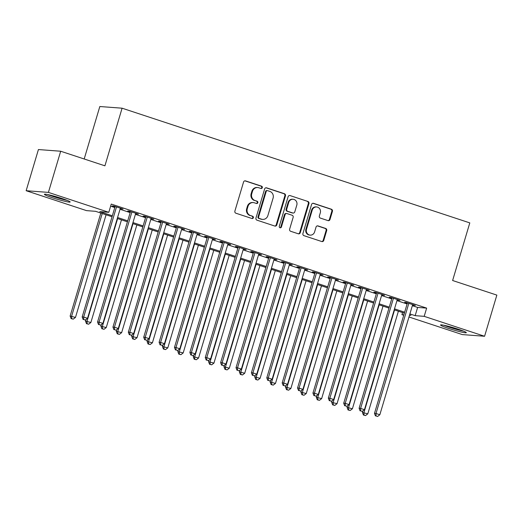 <?xml version="1.0" encoding="UTF-8"?>
<svg xmlns="http://www.w3.org/2000/svg" width="523" height="523" viewBox="0 0 523 523"><rect width="100%" height="100%" fill="white"/><g stroke="black" fill="none" stroke-linecap="round" stroke-linejoin="round"><path stroke-width="0.78" d="M262.317 187.672A1.183 1.111 94.3 0 0 261.598 186.188L245.549 180.899A1.693 1.582 94.3 0 0 243.561 182.017L234.886 211.102A1.693 1.582 94.3 0 0 235.912 213.221L251.962 218.509A1.183 1.111 94.3 0 0 253.354 217.731A1.183 1.111 94.3 0 0 252.635 216.247L250.556 215.561A5.413 5.073 94.3 0 1 247.268 208.801L247.987 206.376A5.413 5.073 94.3 0 1 253.23 202.571A5.413 5.073 94.3 0 1 254.361 202.8L256.44 203.48A1.183 1.111 94.3 0 0 257.832 202.702A1.183 1.111 94.3 0 0 257.113 201.218L255.041 200.538A5.413 5.073 94.3 0 1 251.746 193.772L252.472 191.346A5.413 5.073 94.3 0 1 257.708 187.541A5.413 5.073 94.3 0 1 258.846 187.77L260.918 188.457A1.183 1.111 94.3 0 0 262.317 187.672M260.866 188.437A1.183 1.111 94.3 0 0 260.997 186.149L244.947 180.853A1.693 1.582 94.3 0 0 244.895 180.834M251.909 218.496A1.183 1.111 94.3 0 0 252.034 216.202L250.556 215.561M256.388 203.467A1.183 1.111 94.3 0 0 256.512 201.172L255.041 200.538M448.754 328.47A13.441 1.066 16.6 0 1 440.562 324.986A13.441 1.066 16.6 0 1 458.141 329.183A13.441 1.066 16.6 0 1 466.326 332.667A13.441 1.066 16.6 0 1 448.754 328.47M52.588 197.799A13.441 1.066 16.6 0 1 44.403 194.308A13.441 1.066 16.6 0 1 61.976 198.505A13.441 1.066 16.6 0 1 70.167 201.989A13.441 1.066 16.6 0 1 52.588 197.799M328.006 220.608A1.693 1.582 94.3 0 0 329.993 219.49L332.432 211.331A1.693 1.582 94.3 0 0 331.399 209.22L313.584 203.342A1.693 1.582 94.3 0 0 311.59 204.454L302.915 233.546A1.693 1.582 94.3 0 0 303.948 235.657L321.769 241.534A1.693 1.582 94.3 0 0 323.757 240.417L326.698 230.565A1.693 1.582 94.3 0 0 325.666 228.446L318.043 225.929A1.693 1.582 94.3 0 0 316.049 227.047L314.591 231.937A4.524 4.236 94.3 0 1 310.211 235.121A4.524 4.236 94.3 0 1 306.511 229.27L312.224 210.122A4.524 4.236 94.3 0 1 316.605 206.945A4.524 4.236 94.3 0 1 320.305 212.789L319.35 215.979A1.693 1.582 94.3 0 0 320.377 218.098L328.006 220.608M112.04 216.744L95.565 211.312L86.537 210.632L26.15 190.712L38.421 149.552L60.688 151.232L104.92 165.824L122.094 108.196L469.798 222.89L452.617 280.511L496.85 295.103L484.579 336.263L462.312 334.583L408.979 316.99M60.688 151.232L48.417 192.392L108.804 212.305L99.775 211.625L112.334 215.77M412.346 305.694L417.622 307.432L426.65 308.112L111.255 204.075L108.804 212.305M426.65 308.112L424.192 316.343L484.579 336.263M285.466 195.837A1.693 1.582 94.3 0 0 284.434 193.726L266.619 187.849A1.693 1.582 94.3 0 0 264.625 188.966L255.956 218.052A1.693 1.582 94.3 0 0 256.983 220.17L274.804 226.047A1.693 1.582 94.3 0 0 276.791 224.929L285.466 195.837L284.865 195.792A1.693 1.582 94.3 0 0 283.832 193.68L266.017 187.803A1.693 1.582 94.3 0 0 265.959 187.783M290.102 195.595L307.916 201.473A1.693 1.582 94.3 0 1 308.949 203.584L300.274 232.676A1.693 1.582 94.3 0 1 298.287 233.794L290.657 231.277A1.693 1.582 94.3 0 1 289.631 229.159L293.148 217.365A1.693 1.582 94.3 0 0 292.115 215.254L287.062 213.58A1.693 1.582 94.3 0 0 285.068 214.698L281.407 226.982A1.183 1.111 94.3 0 1 280.256 227.812A1.183 1.111 94.3 0 1 279.289 226.282L288.108 196.713A1.693 1.582 94.3 0 1 290.102 195.595L307.916 201.473M120.251 208.54L123.049 209.076L113.818 206.029L112.314 205.918L115.008 206.807M135.64 213.613L138.432 214.149L129.201 211.109L127.697 210.991L130.39 211.88M151.023 218.686L153.821 219.229L144.59 216.182L143.08 216.071L145.773 216.953M166.406 223.759L169.204 224.302L159.973 221.255L158.469 221.144L161.162 222.033M181.795 228.839L184.586 229.375L175.355 226.328L173.852 226.217L176.545 227.106M197.178 233.912L199.976 234.448L190.745 231.408L189.234 231.29L191.928 232.179M212.56 238.985L215.358 239.527L206.127 236.481L204.624 236.37L207.317 237.259M227.95 244.064L230.741 244.601L221.51 241.554L220.006 241.443L222.7 242.332M243.332 249.138L246.13 249.674L236.899 246.634L235.389 246.516L238.083 247.405M258.715 254.211L261.513 254.753L252.282 251.707L250.779 251.589L253.472 252.478M274.104 259.284L276.896 259.826L267.665 256.78L266.161 256.669L268.855 257.558M289.487 264.363L292.285 264.899L283.054 261.853L281.544 261.742L284.237 262.631M304.87 269.437L307.668 269.973L298.437 266.933L296.933 266.815L299.627 267.704M320.259 274.51L323.051 275.052L313.82 272.006L312.316 271.895L315.009 272.777M335.642 279.583L338.44 280.125L329.209 277.079L327.699 276.968L330.392 277.857M351.025 284.662L353.823 285.198L344.592 282.152L343.088 282.041L345.781 282.93M366.414 289.735L369.205 290.272L359.974 287.232L358.471 287.114L361.164 288.003M381.797 294.809L384.595 295.351L375.364 292.305L373.853 292.194L376.547 293.076M397.179 299.882L399.977 300.424L390.746 297.378L389.243 297.267L391.936 298.156M110.634 206.167L114.785 207.539M120.035 209.272L130.175 212.613M135.418 214.345L145.557 217.686M150.801 219.418L160.94 222.765M166.19 224.491L176.329 227.838M181.573 229.571L191.712 232.912M196.955 234.644L207.095 237.991M212.345 239.717L222.484 243.064M227.727 244.797L237.867 248.137M243.11 249.87L253.25 253.21M258.499 254.943L268.639 258.29M273.882 260.016L284.022 263.363M289.265 265.096L299.404 268.436M304.654 270.169L314.794 273.509M320.037 275.242L330.176 278.589M335.42 280.315L345.559 283.662M350.809 285.395L360.948 288.735M366.192 290.468L376.331 293.815M381.574 295.541L391.714 298.888M396.964 300.62L407.103 303.961M412.569 304.961L415.36 305.497L406.129 302.451L404.625 302.34L407.319 303.229M122.094 108.196L99.828 106.522L84.19 158.985M26.15 190.712L48.417 192.392M403.73 315.264L401.925 314.669L403.867 314.813M402.553 312.577L401.925 314.669M409.502 315.238L410.954 315.349L409.601 314.898M404.357 313.172L394.218 309.825M388.968 308.093L378.835 304.752M373.585 303.02L363.446 299.679M358.203 297.947L348.063 294.599M342.813 292.873L332.68 289.526M327.431 287.794L317.291 284.453M312.048 282.721L301.908 279.374M296.659 277.648L286.526 274.3M281.276 272.568L271.136 269.227M265.893 267.495L255.754 264.154M250.504 262.422L240.371 259.075M235.121 257.349L224.982 254.001M219.738 252.269L209.599 248.928M204.349 247.196L194.216 243.855M188.966 242.123L178.827 238.776M173.584 237.05L163.444 233.703M158.194 231.97L148.061 228.629M142.812 226.897L132.672 223.55M127.429 221.824L117.289 218.477M409.895 313.924L415.164 315.663L424.192 316.343M117.577 217.503L127.717 220.843M132.966 222.576L143.106 225.923M148.349 227.649L158.489 230.996M163.732 232.728L173.871 236.069M179.121 237.802L189.261 241.142M194.504 242.875L204.643 246.222M209.886 247.948L220.026 251.295M225.276 253.027L235.415 256.368M240.658 258.101L250.798 261.448M256.041 263.174L266.181 266.521M271.43 268.253L281.57 271.594M286.813 273.326L296.953 276.667M302.196 278.399L312.336 281.747M317.585 283.473L327.725 286.82M332.968 288.552L343.108 291.893M348.351 293.625L358.49 296.966M363.74 298.698L373.88 302.046M379.123 303.771L389.262 307.119M394.505 308.851L404.645 312.192M417.622 307.432L415.164 315.663M121.545 208.965L121.65 208.612M136.928 214.038L137.033 213.691M152.311 219.111L152.415 218.764M167.7 224.19L167.805 223.837M183.083 229.264L183.187 228.917M198.465 234.337L198.57 233.99M213.855 239.41L213.959 239.063M229.237 244.489L229.342 244.136M244.62 249.563L244.725 249.216M260.009 254.636L260.114 254.289M275.392 259.709L275.497 259.362M290.775 264.788L290.88 264.435M306.164 269.861L306.269 269.515M321.547 274.935L321.652 274.588M336.93 280.014L337.034 279.661M352.319 285.087L352.424 284.734M367.702 290.16L367.806 289.814M383.084 295.234L383.189 294.887M398.474 300.313L398.578 299.96M413.856 305.386L413.961 305.04M257.708 187.541L257.107 187.496A5.413 5.073 94.3 0 0 251.87 191.3L252.472 191.346M254.44 200.492A5.413 5.073 94.3 0 1 251.145 193.726L251.87 191.3M253.23 202.571L252.629 202.525A5.413 5.073 94.3 0 0 247.386 206.33L247.987 206.376M249.955 215.515A5.413 5.073 94.3 0 1 246.666 208.755L247.386 206.33M274.856 226.06A1.693 1.582 94.3 0 0 276.19 224.883L284.865 195.792M267.606 190.66A1.183 1.111 94.3 0 0 266.207 191.438L258.597 216.973A1.183 1.111 94.3 0 0 259.316 218.451L261.507 219.176A5.413 5.073 94.3 0 0 262.644 219.399A5.413 5.073 94.3 0 0 267.881 215.6L273.084 198.145A5.413 5.073 94.3 0 0 269.79 191.379L267.606 190.66M267.358 190.607L266.756 190.562A1.183 1.111 94.3 0 0 265.606 191.392L266.207 191.438M262.644 219.399L262.043 219.359A5.413 5.073 94.3 0 1 260.905 219.13L258.715 218.405A1.183 1.111 94.3 0 1 257.996 216.927L265.606 191.392M298.339 233.807A1.693 1.582 94.3 0 0 299.672 232.63L308.348 203.539A1.693 1.582 94.3 0 0 307.315 201.427M286.702 213.508L286.101 213.462A1.693 1.582 94.3 0 0 284.466 214.652L280.805 226.936L281.407 226.982M279.962 227.747A1.183 1.111 94.3 0 0 280.805 226.936M296.796 205.121A4.524 4.236 94.3 0 0 293.096 199.276A4.524 4.236 94.3 0 0 288.716 202.46L286.702 209.207A1.693 1.582 94.3 0 0 287.735 211.318L292.795 212.985A1.693 1.582 94.3 0 0 294.782 211.867L296.796 205.121M293.096 199.276L292.494 199.23A4.524 4.236 94.3 0 0 288.114 202.414L288.716 202.46M293.148 213.057L292.547 213.011A1.693 1.582 94.3 0 1 292.187 212.946L287.134 211.272A1.693 1.582 94.3 0 1 286.101 209.161L288.114 202.414M316.605 206.945L315.997 206.899A4.524 4.236 94.3 0 0 311.623 210.076L312.224 210.122M310.211 235.121L309.609 235.075A4.524 4.236 94.3 0 1 305.909 229.231L311.623 210.076M321.822 241.554A1.693 1.582 94.3 0 0 323.155 240.371L326.097 230.519A1.693 1.582 94.3 0 0 325.064 228.401L317.441 225.884A1.693 1.582 94.3 0 0 317.383 225.871M328.058 220.628A1.693 1.582 94.3 0 0 329.392 219.444L331.83 211.285A1.693 1.582 94.3 0 0 330.798 209.174L312.983 203.297A1.693 1.582 94.3 0 0 312.924 203.277M100.834 213.051L70.134 316.042L75.482 317.422L106.084 214.783M102.24 213.515L71.638 316.154L71.703 318.644L71.102 318.599L73.24 319.148L71.703 318.644M75.482 317.422L73.24 319.148M71.102 318.599L70.134 316.042M115.112 206.461L82.17 316.945L83.673 317.062L116.511 206.918M83.739 319.546L85.282 320.056L83.739 319.546L83.673 317.062L87.524 318.33L120.355 208.187M82.17 316.945L83.137 319.501M85.282 320.056L87.524 318.33M66.153 199.969A11.63 0.922 16.6 0 1 53.614 196.524A11.63 0.922 16.6 0 1 48.868 194.811M47.685 194.563A13.356 1.059 -163.4 0 0 53.013 196.478A13.356 1.059 -163.4 0 0 67.284 200.407M443.844 325.241A13.356 1.059 -163.4 0 0 463.443 331.085M462.312 330.647A11.63 0.922 16.6 0 1 445.027 325.489M86.001 319.501L85.517 321.115L90.871 322.495L121.467 219.856M117.623 218.588L87.021 321.227L87.086 323.717L86.485 323.672L88.629 324.221L87.086 323.717M90.871 322.495L88.629 324.221M86.485 323.672L85.517 321.115M101.384 324.574L100.906 326.189L106.254 327.575L136.856 224.929M133.005 223.661L102.41 326.306L102.475 328.79L101.874 328.745L104.012 329.3L102.475 328.79M106.254 327.575L104.012 329.3M101.874 328.745L100.906 326.189M116.773 329.647L116.289 331.268L121.637 332.648L152.239 230.009M148.395 228.741L117.793 331.379L117.858 333.864L117.257 333.818L119.394 334.374L117.858 333.864M121.637 332.648L119.394 334.374M117.257 333.818L116.289 331.268M132.156 334.72L131.672 336.341L137.026 337.721L167.621 235.082M163.777 233.814L133.175 336.452L133.241 338.943L132.639 338.897L134.784 339.447L133.241 338.943M137.026 337.721L134.784 339.447M132.639 338.897L131.672 336.341M130.495 211.534L97.559 322.024L99.063 322.135L131.894 211.992M99.128 324.62L100.664 325.129L99.128 324.62L99.063 322.135L102.907 323.404L135.738 213.266M97.559 322.024L98.52 324.574M100.664 325.129L102.907 323.404M145.878 216.607L112.942 327.097L114.445 327.208L147.277 217.071M114.511 329.699L116.047 330.203L114.511 329.699L114.445 327.208L118.29 328.477L151.127 218.339M112.942 327.097L113.909 329.653M116.047 330.203L118.29 328.477M161.267 221.68L128.325 332.17L129.828 332.282L162.666 222.144M129.894 334.772L131.436 335.282L129.894 334.772L129.828 332.282L133.679 333.556L166.51 223.413M128.325 332.17L129.292 334.727M131.436 335.282L133.679 333.556M176.65 226.76L143.714 337.243L145.217 337.361L178.049 227.217M145.283 339.845L146.819 340.355L145.283 339.845L145.217 337.361L149.062 338.629L181.893 228.486M143.714 337.243L144.675 339.8M146.819 340.355L149.062 338.629M147.538 339.8L147.061 341.414L152.409 342.8L183.011 240.155M179.16 238.887L148.565 341.526L148.63 344.016L148.029 343.971L150.166 344.526L148.63 344.016M152.409 342.8L150.166 344.526M148.029 343.971L147.061 341.414M192.033 231.833L159.097 342.323L160.6 342.434L193.432 232.297M160.666 344.919L162.202 345.428L160.666 344.919L160.6 342.434L164.444 343.703L197.282 233.565M159.097 342.323L160.064 344.879M162.202 345.428L164.444 343.703M162.928 344.873L162.444 346.488L167.791 347.873L198.394 245.228M194.549 243.96L163.947 346.605L164.013 349.089L163.411 349.044L165.549 349.599L164.013 349.089M167.791 347.873L165.549 349.599M163.411 349.044L162.444 346.488M207.422 236.906L174.479 347.396L175.983 347.507L208.821 237.37M176.048 349.998L177.591 350.502L176.048 349.998L175.983 347.507L179.834 348.776L212.665 238.638M174.479 347.396L175.447 349.952M177.591 350.502L179.834 348.776M178.31 349.946L177.827 351.567L183.181 352.947L213.776 250.308M209.932 249.04L179.33 351.678L179.396 354.163L178.794 354.123L180.938 354.672L179.396 354.163M183.181 352.947L180.938 354.672M178.794 354.123L177.827 351.567M222.805 241.979L189.869 352.469L191.372 352.587L224.204 242.443M191.438 355.071L192.974 355.581L191.438 355.071L191.372 352.587L195.216 353.855L228.048 243.711M189.869 352.469L190.83 355.025M192.974 355.581L195.216 353.855M193.693 355.025L193.216 356.64L198.563 358.02L229.166 255.381M225.315 254.113L194.719 356.751L194.785 359.242L194.183 359.196L196.321 359.746L194.785 359.242M198.563 358.02L196.321 359.746M194.183 359.196L193.216 356.64M238.187 247.059L205.251 357.549L206.755 357.66L239.586 247.516M206.82 360.144L208.357 360.654L206.82 360.144L206.755 357.66L210.599 358.928L243.437 248.785M205.251 357.549L206.219 360.099M208.357 360.654L210.599 358.928M209.082 360.099L208.599 361.713L213.946 363.099L244.548 260.454M240.704 259.186L210.102 361.831L210.168 364.315L209.566 364.27L211.704 364.825L210.168 364.315M213.946 363.099L211.704 364.825M209.566 364.27L208.599 361.713M253.577 252.132L220.634 362.622L222.138 362.733L254.976 252.596M222.203 365.224L223.746 365.727L222.203 365.224L222.138 362.733L225.988 364.001L258.82 253.864M220.634 362.622L221.602 365.178M223.746 365.727L225.988 364.001M224.465 365.172L223.981 366.793L229.336 368.172L259.931 265.534M256.087 264.259L225.485 366.904L225.55 369.388L224.949 369.343L227.093 369.898L225.55 369.388M229.336 368.172L227.093 369.898M224.949 369.343L223.981 366.793M268.959 257.205L236.023 367.695L237.527 367.806L270.358 257.669M237.592 370.297L239.129 370.8L237.592 370.297L237.527 367.806L241.371 369.075L274.202 258.937M236.023 367.695L236.984 370.251M239.129 370.8L241.371 369.075M239.848 370.245L239.371 371.866L244.718 373.245L275.32 270.607M271.47 269.338L240.874 371.977L240.94 374.468L240.338 374.422L242.476 374.971L240.94 374.468M244.718 373.245L242.476 374.971M240.338 374.422L239.371 371.866M284.342 262.285L251.406 372.768L252.91 372.886L285.741 262.742M252.975 375.37L254.511 375.88L252.975 375.37L252.91 372.886L256.754 374.154L289.592 264.01M251.406 372.768L252.374 375.324M254.511 375.88L256.754 374.154M255.237 375.324L254.753 376.939L260.101 378.319L290.703 275.68M286.859 274.412L256.257 377.05L256.322 379.541L255.721 379.495L257.859 380.044L256.322 379.541M260.101 378.319L257.859 380.044M255.721 379.495L254.753 376.939M299.731 267.358L266.789 377.848L268.292 377.959L301.13 267.815M268.358 380.443L269.901 380.953L268.358 380.443L268.292 377.959L272.143 379.227L304.974 269.09M266.789 377.848L267.756 380.398M269.901 380.953L272.143 379.227M315.114 272.431L282.178 382.921L283.682 383.032L316.513 272.895M283.747 385.523L285.283 386.026L283.747 385.523L283.682 383.032L287.526 384.3L320.357 274.163M282.178 382.921L283.139 385.477M285.283 386.026L287.526 384.3M330.497 277.504L297.561 387.994L299.064 388.105L331.896 277.968M299.13 390.596L300.666 391.106L299.13 390.596L299.064 388.105L302.909 389.38L335.746 279.236M297.561 387.994L298.528 390.55M300.666 391.106L302.909 389.38M270.62 380.398L270.136 382.012L275.49 383.398L306.086 280.753M302.242 279.485L271.64 382.13L271.705 384.614L271.104 384.568L273.248 385.124L271.705 384.614M275.49 383.398L273.248 385.124M271.104 384.568L270.136 382.012M286.003 385.471L285.525 387.092L290.873 388.471L321.475 285.833M317.624 284.564L287.029 387.203L287.094 389.687L286.493 389.642L288.631 390.197L287.094 389.687M290.873 388.471L288.631 390.197M286.493 389.642L285.525 387.092M301.392 390.544L300.908 392.165L306.256 393.544L336.858 290.906M333.014 289.637L302.412 392.276L302.477 394.767L301.876 394.721L304.013 395.27L302.477 394.767M306.256 393.544L304.013 395.27M301.876 394.721L300.908 392.165M345.886 282.583L312.944 393.067L314.447 393.185L347.285 283.041M314.513 395.669L316.055 396.179L314.513 395.669L314.447 393.185L318.298 394.453L351.129 284.309M312.944 393.067L313.911 395.623M316.055 396.179L318.298 394.453M316.775 395.623L316.291 397.238L321.645 398.624L352.24 295.979M348.396 294.711L317.794 397.349L317.86 399.84L317.258 399.794L319.403 400.343L317.86 399.84M321.645 398.624L319.403 400.343M317.258 399.794L316.291 397.238M361.269 287.657L328.326 398.147L329.836 398.258L362.668 288.121M329.902 400.742L331.438 401.252L329.902 400.742L329.836 398.258L333.681 399.526L366.512 289.389M328.326 398.147L329.294 400.696M331.438 401.252L333.681 399.526M332.157 400.696L331.68 402.311L337.028 403.697L367.63 301.052M363.779 299.784L333.184 402.429L333.249 404.913L332.648 404.867L334.785 405.423L333.249 404.913M337.028 403.697L334.785 405.423M332.648 404.867L331.68 402.311M376.652 292.73L343.716 403.22L345.219 403.331L378.051 293.194M345.285 405.822L346.821 406.325L345.285 405.822L345.219 403.331L349.063 404.599L381.901 294.462M343.716 403.22L344.683 405.776M346.821 406.325L349.063 404.599M347.547 405.77L347.063 407.391L352.41 408.77L383.013 306.132M379.168 304.863L348.566 407.502L348.632 409.986L348.03 409.94L350.168 410.496L348.632 409.986M352.41 408.77L350.168 410.496M348.03 409.94L347.063 407.391M392.041 297.803L359.098 408.293L360.602 408.411L393.44 298.267M360.667 410.895L362.21 411.405L360.667 410.895L360.602 408.411L364.453 409.679L397.284 299.535M359.098 408.293L360.066 410.849M362.21 411.405L364.453 409.679M362.929 410.849L362.446 412.464L367.8 413.843L398.395 311.205M394.551 309.936L363.949 412.575L364.015 415.066L363.413 415.02L365.557 415.569L364.015 415.066M367.8 413.843L365.557 415.569M363.413 415.02L362.446 412.464M407.424 302.882L374.481 413.373L375.991 413.484L408.823 303.34M376.057 415.968L377.593 416.478L376.057 415.968L375.991 413.484L379.835 414.752L412.667 304.608M374.481 413.373L375.449 415.922M377.593 416.478L379.835 414.752M260.997 186.149L261.598 186.188M252.034 216.202L252.635 216.247M256.512 201.172L257.113 201.218M251.145 193.726L251.746 193.772M246.666 208.755L247.268 208.801M244.947 180.853L245.549 180.899M276.19 224.883L276.791 224.929M266.017 187.803L266.619 187.849M283.832 193.68L284.434 193.726M257.996 216.927L258.597 216.973M258.715 218.405L259.316 218.451M260.905 219.13L261.507 219.176M308.348 203.539L308.949 203.584M299.672 232.63L300.274 232.676M284.466 214.652L285.068 214.698M286.101 209.161L286.702 209.207M287.134 211.272L287.735 211.318M292.187 212.946L292.795 212.985M305.909 229.231L306.511 229.27M317.441 225.884L318.043 225.929M325.064 228.401L325.666 228.446M326.097 230.519L326.698 230.565M323.155 240.371L323.757 240.417M312.983 203.297L313.584 203.342M330.798 209.174L331.399 209.22M331.83 211.285L332.432 211.331M329.392 219.444L329.993 219.49"/></g></svg>
